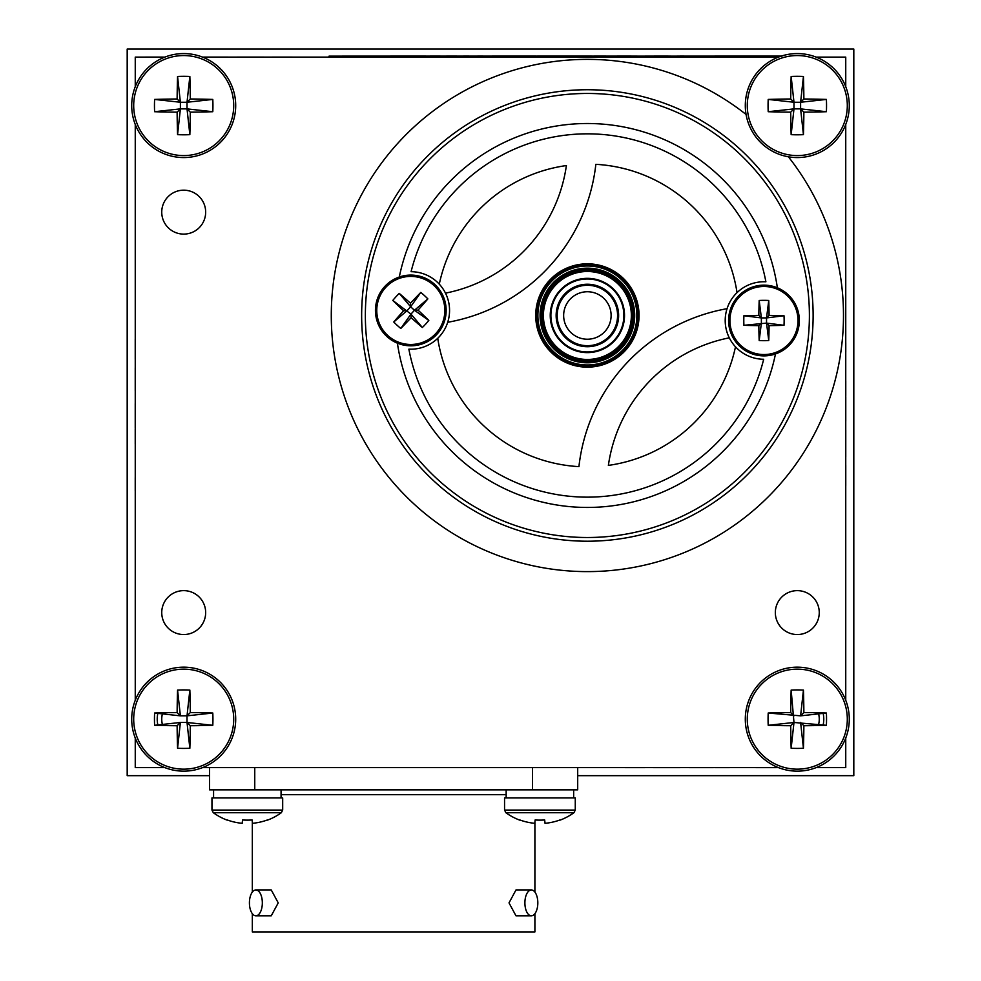 <?xml version="1.0" encoding="UTF-8"?>
<svg xmlns="http://www.w3.org/2000/svg" width="981" height="981" viewBox="0 0 981 981"><rect width="100%" height="100%" fill="white"/><g stroke="black" fill="none" stroke-linecap="round" stroke-linejoin="round"><path stroke-width="1.47" d="M818.608 724.456A21.962 21.962 0 0 0 818.608 713.874M162.392 713.874A21.962 21.962 0 0 0 162.392 724.456M577.699 775.677L853.813 775.677L853.813 49.05L127.187 49.05L127.187 775.677L209.542 775.677M135.231 403.596L135.231 425.239L135.231 403.596M135.231 423.179L135.231 427.753L135.231 423.179M135.231 339.181L135.231 359.304L135.231 339.181M729.557 767.633L714.965 767.633L729.557 767.633M183.705 590.636A21.962 21.962 0 0 0 161.742 612.585A21.962 21.962 0 0 0 183.705 634.548A21.962 21.962 0 0 0 205.667 612.585A21.962 21.962 0 0 0 183.705 590.636M183.705 190.179A21.962 21.962 0 0 0 161.742 212.141A21.962 21.962 0 0 0 183.705 234.103A21.962 21.962 0 0 0 205.667 212.141A21.962 21.962 0 0 0 183.705 190.179M797.295 590.636A21.962 21.962 0 0 0 775.333 612.585A21.962 21.962 0 0 0 797.295 634.548A21.962 21.962 0 0 0 819.258 612.585A21.962 21.962 0 0 0 797.295 590.636M746.075 114.47A256.09 256.09 0 0 0 331.284 315.477A256.09 256.09 0 0 0 817.847 427.164A256.09 256.09 0 0 0 788.393 156.788M587.386 541.218A225.74 225.74 0 0 0 813.126 315.477A225.74 225.74 0 0 0 587.386 89.737A225.74 225.74 0 0 0 361.646 315.477A225.74 225.74 0 0 0 587.386 541.218M689.3 767.633L710.931 767.633L689.3 767.633M708.871 767.633L713.457 767.633L708.871 767.608M164.808 57.119L135.255 57.119L135.255 86.671M135.255 124.452L135.255 700.275M135.255 738.055L135.255 767.608L164.808 767.608M816.192 767.608L845.745 767.608L845.745 738.055M845.745 700.275L845.745 124.452M845.745 86.671L845.745 57.119L816.192 57.119M778.411 57.119L202.589 57.119M202.589 767.608L778.411 767.608M845.769 342.712L845.769 352.179L845.769 342.712M845.769 421.131L845.769 399.488L845.769 421.131M845.769 401.548L845.769 396.974L845.769 401.548M227.997 57.094L206.353 57.094L227.997 57.094M208.413 57.094L203.84 57.094L208.413 57.094M845.769 456.962L845.769 430.193L845.769 456.962M845.769 456.864L845.769 434.215L845.769 456.864M263.828 57.094L237.046 57.094L263.828 57.094M263.73 57.094L241.081 57.094L263.73 57.094M845.769 485.546L845.769 465.423L845.769 485.546M292.412 57.094L272.277 57.094L292.412 57.094M135.231 443.866L135.231 429.261L135.231 443.866M761.268 767.633L776.363 767.633L761.268 767.633M766.553 767.633L755.726 767.633L766.553 767.633M145.446 57.094L163.067 57.094L145.446 57.094M159.094 57.094L149.48 57.094L159.094 57.094M653.456 767.633L680.238 767.633L653.456 767.633M653.567 767.633L676.203 767.633L653.567 767.633M624.872 767.633L645.008 767.633L624.872 767.633M845.769 380.861L845.769 395.466L845.769 380.861M135.231 367.765L135.231 379.218L135.231 367.765M135.231 390.585L135.231 379.193L135.231 390.585M135.231 367.863L135.231 390.512L135.231 367.863M135.231 480.077L135.231 490.672L135.231 480.077M135.231 485.129L135.231 477.588L135.231 485.129M594.4 292.804A23.74 23.74 0 0 0 564.713 308.463A23.74 23.74 0 0 0 580.372 338.163A23.74 23.74 0 0 0 610.059 322.491A23.74 23.74 0 0 0 594.4 292.804M578.459 344.331A30.19 30.19 0 0 1 558.532 306.562A30.19 30.19 0 0 1 596.301 286.636A30.19 30.19 0 0 1 616.227 324.404A30.19 30.19 0 0 1 578.459 344.331M365.447 309.15A222.025 222.025 0 0 1 593.713 93.551A222.025 222.025 0 0 1 809.313 321.805A222.025 222.025 0 0 1 581.059 537.416A222.025 222.025 0 0 1 365.447 309.15A222.025 222.025 0 0 1 593.713 93.551A222.025 222.025 0 0 1 809.313 321.805A222.025 222.025 0 0 0 593.713 93.551A222.025 222.025 0 0 0 365.447 309.15M534.903 913.679L534.903 931.95L252.325 931.95L252.325 913.679M252.325 892.085L252.325 822.164M534.903 892.085L534.903 822.164M537.821 902.888A12.912 6.462 -90 0 1 531.359 915.8A12.912 6.462 -90 0 1 524.896 902.888A12.912 6.462 -90 0 1 531.359 889.963A12.912 6.462 -90 0 1 537.821 902.888M531.359 915.8L515.981 915.8L509.004 902.888L515.981 889.963L531.359 889.963M262.332 902.888A12.912 6.462 90 0 1 255.869 915.8A12.912 6.462 90 0 1 249.419 902.888A12.912 6.462 90 0 1 255.869 889.963A12.912 6.462 90 0 1 262.332 902.888M255.869 889.963L271.259 889.963L278.224 902.888L271.259 915.8L255.869 915.8M577.699 767.608L577.699 789.852L209.542 789.852L209.542 767.608M612.671 272.939A49.491 49.491 0 0 0 544.835 290.192A49.491 49.491 0 0 0 562.101 358.028A49.491 49.491 0 0 0 629.925 340.763A49.491 49.491 0 0 0 612.671 272.939M561.598 358.85A50.46 50.46 0 0 1 544.014 289.702A50.46 50.46 0 0 1 613.162 272.105A50.46 50.46 0 0 1 630.758 341.265A50.46 50.46 0 0 1 561.598 358.85M611.555 274.815A47.309 47.309 0 0 1 628.048 339.659A47.309 47.309 0 0 1 563.204 356.152A47.309 47.309 0 0 1 546.711 291.308A47.309 47.309 0 0 1 611.555 274.815M568.404 347.409A37.143 37.143 0 0 1 555.454 296.507A37.143 37.143 0 0 1 606.356 283.558A37.143 37.143 0 0 1 619.305 334.46A37.143 37.143 0 0 1 568.404 347.409M603.352 288.622A31.245 31.245 0 0 1 614.241 331.443A31.245 31.245 0 0 1 571.42 342.332A31.245 31.245 0 0 1 560.531 299.512A31.245 31.245 0 0 1 603.352 288.622M571.911 341.511A30.276 30.276 0 0 0 613.407 330.953A30.276 30.276 0 0 0 602.849 289.456A30.276 30.276 0 0 0 561.353 300.014A30.276 30.276 0 0 0 571.911 341.511M568.735 346.845A36.493 36.493 0 0 1 556.019 296.838A36.493 36.493 0 0 1 606.025 284.11A36.493 36.493 0 0 1 618.753 334.129A36.493 36.493 0 0 1 568.735 346.845M763.966 286.489A34.028 34.028 0 0 0 729.925 320.517A34.028 34.028 0 0 0 763.966 354.546A34.028 34.028 0 0 0 797.994 320.517A34.028 34.028 0 0 0 763.966 286.489M758.84 315.392A57.867 5.825 90 0 1 759.184 300.468A54.911 34.409 0 0 1 768.748 300.468A57.867 5.825 -90 0 1 769.079 315.392A57.867 5.825 180 0 1 784.003 315.735A54.911 34.409 90 0 1 784.138 320.517A54.911 34.409 90 0 1 784.003 325.3L766.541 323.105L768.748 340.554A54.911 34.409 180 0 1 759.184 340.554A57.867 5.825 90 0 1 758.84 325.631A57.867 5.825 0 0 1 743.917 325.3A54.911 34.409 -90 0 1 743.794 320.517A54.911 34.409 -90 0 1 743.917 315.735L761.379 317.93L758.84 315.392A57.867 5.825 180 0 0 743.917 315.735M763.966 355.882A35.365 35.365 0 0 0 799.331 320.517A35.365 35.365 0 0 0 763.966 285.152A35.365 35.365 0 0 0 728.601 320.517A35.365 35.365 0 0 0 763.966 355.882A35.365 35.365 0 0 1 728.601 320.517A35.365 35.365 0 0 1 763.966 285.152M759.184 340.554L761.379 323.105L758.84 325.631M759.184 300.468L761.379 317.93L766.541 317.93L766.541 323.105L743.917 325.3M768.748 300.468L766.541 317.93L769.079 315.392M784.003 315.735L766.541 317.93M766.541 323.105L769.079 325.631A57.867 5.825 0 0 0 784.003 325.3M768.748 340.554A57.867 5.825 -90 0 0 769.079 325.631M761.379 317.93L761.379 323.105M433.774 285.336A34.028 34.028 0 0 0 385.692 287.47A34.028 34.028 0 0 0 387.838 335.551A34.028 34.028 0 0 0 435.92 333.417A34.028 34.028 0 0 0 433.774 285.336M410.487 303.215A57.867 5.825 132.5 0 1 420.8 292.424A54.911 34.409 42.5 0 1 427.863 298.886A57.867 5.825 -47.5 0 1 418.041 310.119A57.867 5.825 -137.5 0 1 428.82 320.444A54.911 34.409 132.5 0 1 425.693 324.061A54.911 34.409 132.5 0 1 422.357 327.507L410.965 314.092L400.8 328.463A54.911 34.409 -137.5 0 1 393.749 322.001A57.867 5.825 132.5 0 1 403.571 310.769A57.867 5.825 42.5 0 1 392.792 300.444A54.911 34.409 -47.5 0 1 395.919 296.826A54.911 34.409 -47.5 0 1 399.242 293.393L410.647 306.795L410.487 303.215A57.867 5.825 -137.5 0 0 399.242 293.393M386.931 336.532A35.365 35.365 0 0 0 436.901 334.313A35.365 35.365 0 0 0 434.669 284.355A35.365 35.365 0 0 0 384.711 286.575A35.365 35.365 0 0 0 386.931 336.532A35.365 35.365 0 0 1 384.711 286.575A35.365 35.365 0 0 1 434.669 284.355M393.749 322.001L407.152 310.609L403.571 310.769M420.8 292.424L410.647 306.795L414.46 310.278L410.965 314.092L392.792 300.444M427.863 298.886L414.46 310.278L418.041 310.119M428.82 320.444L414.46 310.278M410.965 314.092L411.125 317.685A57.867 5.825 42.5 0 0 422.357 327.507M400.8 328.463A57.867 5.825 -47.5 0 0 411.125 317.685M410.647 306.795L407.152 310.609M575.271 810.085L504.553 810.085L504.553 797.933L575.271 797.933L575.271 810.085L573.946 812.697L505.877 812.697A57.867 57.867 0 0 0 519.734 820.128L519.734 820.128M534.792 823.304L535.123 819.969A54.911 42.808 0 0 0 544.688 819.969A54.911 42.808 -0 0 1 535.123 819.969L534.792 823.304A57.867 57.572 180 0 1 519.869 819.969M545.031 823.304L544.688 819.969L545.031 823.304A57.867 57.572 180 0 0 559.955 819.969L559.955 819.969M573.946 812.697A57.867 57.867 0 0 1 560.09 820.128M282.687 810.085L211.957 810.085L211.957 797.933L282.687 797.933L282.687 810.085L281.351 812.697L213.294 812.697A57.867 57.867 0 0 0 227.151 820.128L227.151 820.128M242.197 823.304L242.54 819.969A54.911 42.808 0 0 0 252.105 819.969A54.911 42.808 -0 0 1 242.54 819.969L242.197 823.304A57.867 57.572 180 0 1 227.285 819.969M252.448 823.304L252.105 819.969L252.448 823.304A57.867 57.572 180 0 0 267.359 819.969L267.359 819.969M281.351 812.697A57.867 57.867 0 0 1 267.494 820.128M242.54 819.969A54.911 42.808 0 0 0 252.105 819.969M737.038 292.645A151.381 151.381 0 0 0 595.847 164.33A180.847 180.847 0 0 1 447.704 322.283A38.75 38.75 0 0 0 411.088 271.688A181.657 181.657 0 0 1 765.891 281.805A38.75 38.75 0 0 0 727.056 308.684A180.847 180.847 0 0 0 578.925 466.625A151.381 151.381 0 0 1 437.734 338.31A38.75 38.75 0 0 1 408.869 349.15A181.657 181.657 0 0 0 763.684 359.267A38.75 38.75 0 0 1 735.492 346.808A151.381 151.381 0 0 1 608.379 465.399A151.785 151.785 0 0 1 729.288 337.832A38.75 38.75 0 0 0 735.492 346.808M445.472 293.135A151.785 151.785 0 0 0 566.393 165.556A151.381 151.381 0 0 0 439.28 284.159M727.056 308.684A38.75 38.75 0 0 0 729.288 337.832M437.734 338.31A38.75 38.75 0 0 0 447.704 322.283M550.844 278.947A51.674 51.674 0 0 0 550.844 352.02A51.674 51.674 0 0 0 623.916 352.02A51.674 51.674 0 0 0 623.916 278.947A51.674 51.674 0 0 0 550.844 278.947M183.705 669.152A50.006 50.006 0 0 0 133.698 719.159A50.006 50.006 0 0 0 183.705 769.165A50.006 50.006 0 0 0 233.711 719.159A50.006 50.006 0 0 0 183.705 669.152M154.606 725.302L180.394 722.47L177.132 725.732A84.734 7.456 0 0 1 154.606 725.302A80.307 50.313 -90 0 1 154.458 719.159A80.307 50.313 -90 0 1 154.606 713.015L180.394 715.848L177.132 712.586A84.734 7.456 180 0 0 154.606 713.015M177.132 725.732A84.734 7.456 90 0 0 177.561 748.258A80.307 50.313 180 0 0 189.848 748.258L187.015 722.47L190.277 725.732A84.734 7.456 0 0 0 212.791 725.302A80.307 50.313 90 0 0 212.938 719.159A80.307 50.313 90 0 0 212.791 713.015A84.734 7.456 180 0 0 190.277 712.586A84.734 7.456 -90 0 0 189.848 690.072A80.307 50.313 0 0 0 177.561 690.072A84.734 7.456 90 0 0 177.132 712.586M183.705 771.152A51.993 51.993 0 0 0 235.698 719.159A51.993 51.993 0 0 0 183.705 667.166A51.993 51.993 0 0 0 131.712 719.159A51.993 51.993 0 0 0 183.705 771.152A51.993 51.993 0 0 1 131.712 719.159A51.993 51.993 0 0 1 183.705 667.166M177.561 748.258L180.394 722.47L187.015 722.47L187.015 715.848L180.394 715.848L177.561 690.072M189.848 690.072L187.015 715.848L190.277 712.586M212.791 713.015L187.015 715.848M212.791 725.302L187.015 722.47M189.848 748.258A84.734 7.456 -90 0 0 190.277 725.732M157.855 713.371A26.487 26.487 0 0 0 157.855 724.947M797.295 669.152A50.006 50.006 0 0 0 747.289 719.159A50.006 50.006 0 0 0 797.295 769.165A50.006 50.006 0 0 0 847.302 719.159A50.006 50.006 0 0 0 797.295 669.152M793.985 715.848L790.723 712.586A84.734 7.456 90 0 1 791.152 690.072L793.985 722.47L768.209 725.302A80.307 50.313 -90 0 1 768.062 719.159A80.307 50.313 -90 0 1 768.209 713.015L800.606 715.848L803.868 712.586A84.734 7.456 -90 0 0 803.439 690.072L800.606 715.848L826.394 713.015A84.734 7.456 180 0 0 803.868 712.586M790.723 712.586A84.734 7.456 180 0 0 768.209 713.015M791.152 690.072A80.307 50.313 0 0 1 803.439 690.072M826.394 713.015A80.307 50.313 90 0 1 826.542 719.159A80.307 50.313 90 0 1 826.394 725.302L793.985 722.47L790.723 725.732A84.734 7.456 90 0 0 791.152 748.258L793.985 722.47M797.295 771.152A51.993 51.993 0 0 0 849.288 719.159A51.993 51.993 0 0 0 797.295 667.166A51.993 51.993 0 0 0 745.302 719.159A51.993 51.993 0 0 0 797.295 771.152A51.993 51.993 0 0 1 745.302 719.159A51.993 51.993 0 0 1 797.295 667.166M768.209 725.302A84.734 7.456 0 0 0 790.723 725.732M791.152 748.258A80.307 50.313 180 0 0 803.439 748.258L800.606 722.47L803.868 725.732A84.734 7.456 0 0 0 826.394 725.302M803.439 748.258A84.734 7.456 -90 0 0 803.868 725.732M823.145 724.947A26.487 26.487 0 0 0 823.145 713.371M183.705 55.561A50.006 50.006 0 0 0 133.698 105.568A50.006 50.006 0 0 0 183.705 155.574A50.006 50.006 0 0 0 233.711 105.568A50.006 50.006 0 0 0 183.705 55.561M177.132 98.995A84.734 7.456 90 0 1 177.561 76.469A80.307 50.313 0 0 1 189.848 76.469A84.734 7.456 -90 0 1 190.277 98.995A84.734 7.456 180 0 1 212.791 99.424A80.307 50.313 90 0 1 212.938 105.568A80.307 50.313 90 0 1 212.791 111.711L187.015 108.879L189.848 134.655A80.307 50.313 180 0 1 177.561 134.655A84.734 7.456 90 0 1 177.132 112.141A84.734 7.456 0 0 1 154.606 111.711A80.307 50.313 -90 0 1 154.458 105.568A80.307 50.313 -90 0 1 154.606 99.424L180.394 102.257L180.394 108.879L187.015 108.879L187.015 102.257L180.394 102.257L177.132 98.995A84.734 7.456 180 0 0 154.606 99.424M183.705 157.561A51.993 51.993 0 0 0 235.698 105.568A51.993 51.993 0 0 0 183.705 53.575A51.993 51.993 0 0 0 131.712 105.568A51.993 51.993 0 0 0 183.705 157.561A51.993 51.993 0 0 1 131.712 105.568A51.993 51.993 0 0 1 183.705 53.575M177.561 134.655L180.394 108.879L177.132 112.141M154.606 111.711L180.394 108.879M177.561 76.469L180.394 102.257M189.848 76.469L187.015 102.257L190.277 98.995M212.791 99.424L187.015 102.257M187.015 108.879L190.277 112.141A84.734 7.456 0 0 0 212.791 111.711M189.848 134.655A84.734 7.456 -90 0 0 190.277 112.141M797.295 55.561A50.006 50.006 0 0 0 747.289 105.568A50.006 50.006 0 0 0 797.295 155.574A50.006 50.006 0 0 0 847.302 105.568A50.006 50.006 0 0 0 797.295 55.561M790.723 98.995A84.734 7.456 90 0 1 791.152 76.469A80.307 50.313 0 0 1 803.439 76.469A84.734 7.456 -90 0 1 803.868 98.995A84.734 7.456 180 0 1 826.394 99.424A80.307 50.313 90 0 1 826.542 105.568A80.307 50.313 90 0 1 826.394 111.711L800.606 108.879L803.439 134.655A80.307 50.313 180 0 1 791.152 134.655A84.734 7.456 90 0 1 790.723 112.141A84.734 7.456 0 0 1 768.209 111.711A80.307 50.313 -90 0 1 768.062 105.568A80.307 50.313 -90 0 1 768.209 99.424L793.985 102.257L793.985 108.879L800.606 108.879L800.606 102.257L793.985 102.257L790.723 98.995A84.734 7.456 180 0 0 768.209 99.424M797.295 157.561A51.993 51.993 0 0 0 849.288 105.568A51.993 51.993 0 0 0 797.295 53.575A51.993 51.993 0 0 0 745.302 105.568A51.993 51.993 0 0 0 797.295 157.561A51.993 51.993 0 0 1 745.302 105.568A51.993 51.993 0 0 1 797.295 53.575M791.152 134.655L793.985 108.879L790.723 112.141M768.209 111.711L793.985 108.879M791.152 76.469L793.985 102.257M803.439 76.469L800.606 102.257L803.868 98.995M826.394 99.424L800.606 102.257M800.606 108.879L803.868 112.141A84.734 7.456 0 0 0 826.394 111.711M803.439 134.655A84.734 7.456 -90 0 0 803.868 112.141M537.429 56.089L538.667 56.089L537.429 56.089M538.164 56.089L637.319 56.125L538.164 56.15M536.166 56.089L425.656 56.125L536.166 56.15M526.098 56.125L517.048 56.125L526.098 56.125M568.048 56.125L549.458 56.125L568.048 56.089M579.71 56.125L597.012 56.125L579.71 56.089M762.96 56.125L747.89 56.125L762.96 56.089M772.758 56.125L765.155 56.125L772.758 56.089M777.026 56.125L781.501 56.125L777.026 56.125M781.207 56.125L680.115 56.125L781.305 56.089M774.769 56.125L782.029 56.125L774.769 56.125M781.918 56.125L777.528 56.125L781.918 56.089M769.987 56.125L751.397 56.125L769.987 56.089M726.762 56.125L717.724 56.125L726.762 56.089M750.551 56.125L742.887 56.089C705.376 56.089 705.376 56.089 742.862 56.089L745.106 56.089C715.946 56.089 715.946 56.089 745.106 56.089L750.551 56.089M754.205 56.125L739.134 56.125L754.205 56.089M766.222 56.125L753.163 56.125L766.222 56.089M676.89 56.125L689.103 56.125L676.878 56.15M657.454 56.125L670.685 56.125L657.454 56.15M425.656 56.15L341.94 56.125L422.762 56.089M329.027 57.119L329.027 56.15L763.954 56.15M418.372 56.089L425.913 56.089L418.372 56.089M637.319 56.15L651.126 56.15M653.922 56.089L668.233 56.089L653.922 56.089M655.173 56.089L665.474 56.089L655.173 56.089M606.086 56.089L594.29 56.089L606.086 56.089M463.523 56.089L468.943 56.089L463.523 56.089M684.088 56.089L680.115 56.089L684.088 56.089M499.133 56.089L509.433 56.089L499.133 56.089M348.574 56.125L350.94 56.125L348.574 56.125M387.103 56.125L374.546 56.125L387.103 56.125M407.409 56.125L421.658 56.125L407.409 56.125M408.427 56.125L419.292 56.125L408.427 56.125M553.272 56.089L539.955 56.089L553.272 56.089M431.137 56.125L440.506 56.125L431.137 56.125M363.424 56.125L354.435 56.125L363.424 56.125M368.01 56.125L356.814 56.125L368.01 56.125M456.68 56.125L441.867 56.125L456.68 56.125M453.835 56.125L447.226 56.125L453.835 56.125M476.423 56.125L459.304 56.125L476.423 56.125M501.475 56.125L485.497 56.125L501.475 56.125M501.438 56.125L487.864 56.125L501.438 56.125M519.856 56.125L504.933 56.125L519.856 56.125M545.497 56.125L547.864 56.125L545.497 56.125M568.318 56.125L560.286 56.125L568.318 56.125M554.412 56.125L560.249 56.125L554.412 56.125M533.21 56.125L542.003 56.125L533.21 56.125M594.645 56.125L583.781 56.125L594.645 56.125M439.795 56.089L430.205 56.089L439.795 56.089M440.261 56.089L432.964 56.089L440.261 56.089M603.548 56.125L609.299 56.125L603.548 56.125M626.381 56.125L634.866 56.125L626.381 56.125M549.458 56.089L558.753 56.089L549.458 56.089M565.277 56.089L552.217 56.089L565.277 56.125M644.836 56.125L653.628 56.125L644.836 56.125M751.397 56.089L760.692 56.089L751.397 56.089M767.228 56.089L754.168 56.089L767.228 56.125M761.967 56.089L751.495 56.089L761.967 56.089M759.159 56.089L737.638 56.089L759.159 56.089M754.671 56.089L763.463 56.089L754.671 56.089M446.563 56.089L456.606 56.089L446.563 56.089M477.612 56.089L483.032 56.089L477.612 56.089M523.045 56.089L510.745 56.089L523.045 56.089M552.217 56.125L558.765 56.125L552.217 56.125M571.874 56.089L557.968 56.089L571.874 56.089M591.494 56.089L575.761 56.089L591.494 56.089M588.441 56.089L581.745 56.089L588.441 56.089M631.261 56.089L618.95 56.089L631.261 56.089M617.343 56.089L620.519 56.089L617.343 56.089M777.369 287.789A191.994 191.994 0 0 0 399.292 277.01M397.403 343.166A191.994 191.994 0 0 0 775.481 353.945M506.159 794.696L281.069 794.696M254.753 767.608L254.753 789.852M532.487 789.852L532.487 767.608M610.55 276.519A45.322 45.322 0 0 1 626.344 338.641A45.322 45.322 0 0 1 564.222 354.448A45.322 45.322 0 0 1 548.416 292.313A45.322 45.322 0 0 1 610.55 276.519M611.175 275.453A46.561 46.561 0 0 1 627.411 339.279A46.561 46.561 0 0 1 563.585 355.502A46.561 46.561 0 0 1 547.361 291.688A46.561 46.561 0 0 1 611.175 275.453M564.283 354.349A45.212 45.212 0 0 1 548.514 292.375A45.212 45.212 0 0 1 610.489 276.617A45.212 45.212 0 0 1 626.246 338.58A45.212 45.212 0 0 1 564.283 354.349M564.909 353.283A43.973 43.973 0 0 1 549.581 293.012A43.973 43.973 0 0 1 609.851 277.684A43.973 43.973 0 0 1 625.179 337.955A43.973 43.973 0 0 1 564.909 353.283M348.402 56.15L348.402 57.119M551.543 322.344A5.898 5.898 0 0 0 550.721 321.437M552.34 327.764A5.898 5.898 0 0 0 552.622 326.575M504.553 810.085L505.877 812.697M211.957 810.085L213.294 812.697M213.576 789.852L213.576 797.933M281.069 789.852L281.069 797.933M506.159 789.852L506.159 797.933M573.664 789.852L573.664 797.933"/></g></svg>
